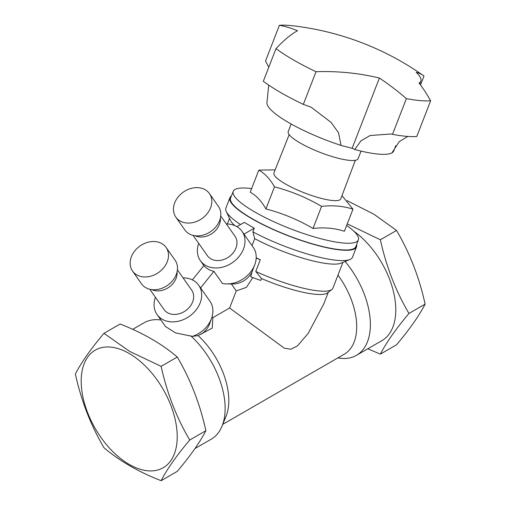 <?xml version="1.0" encoding="UTF-8"?>
<svg xmlns="http://www.w3.org/2000/svg" width="506" height="506" viewBox="0 0 506 506"><rect width="100%" height="100%" fill="white"/><g stroke="black" fill="none" stroke-linecap="round" stroke-linejoin="round"><path stroke-width="0.76" d="M425.116 304.125C419.265 277.44 409.733 252.88 396.527 230.445L380.373 239.774C386.223 266.46 395.749 291.02 408.956 313.454L425.116 304.125C419.265 315.554 409.733 329.115 396.527 344.795L380.373 354.124L367.792 348.792M396.527 230.445L374.054 214.304L347.103 200.642M347.268 223.867L380.373 239.774M408.956 313.454C395.749 329.134 386.223 342.688 380.373 354.124M103.958 447.69C90.751 425.255 81.219 400.695 75.369 374.016C81.219 362.581 90.751 349.026 103.958 333.346L120.112 324.017C142.894 332.923 161.952 343.928 177.283 357.027C190.49 379.462 200.022 404.022 205.872 430.701C200.022 442.136 190.49 455.691 177.283 471.371L161.129 480.7C138.442 471.845 119.384 460.846 103.958 447.69M103.958 333.346L129.757 351.455L161.129 366.35L177.283 357.027M161.129 366.35C166.98 393.035 176.512 417.595 189.718 440.03L205.872 430.701M189.718 440.03C176.512 455.71 166.98 469.264 161.129 480.7M226.353 223.975A25.464 20.082 144.9 0 1 236.776 226.58A25.464 20.082 144.9 0 1 242.013 231.337A25.464 20.082 144.9 0 1 232.735 262.412A25.464 20.082 144.9 0 1 200.351 260.622A25.464 20.082 144.9 0 1 198.725 243.392M242.013 231.337L253.753 248.085A25.464 20.082 144.9 0 1 254.935 264.246A25.464 20.082 144.9 0 1 226.941 283.923A25.464 20.082 144.9 0 1 222.412 283.442L213.905 271.342A25.464 20.082 144.9 0 1 203.905 265.568L192.388 279.894M231.375 196.05A67.899 14.351 21.2 0 0 229.907 197.757L225.904 208.074A67.899 14.351 21.2 0 0 226.283 211.546L230.338 220.186A60.828 12.852 21.2 0 0 234.809 225.6M252.026 245.581L254.714 238.661A60.828 12.852 21.2 0 0 341.069 263.152L349.893 259.508A67.899 14.351 21.2 0 0 352.511 257.193L356.515 246.884A67.899 14.351 21.2 0 0 356.585 244.626M254.935 264.246L251.893 272.298L250.736 276.776A33.953 7.173 -158.8 0 0 260.761 280.419L261.482 278.553L255.783 271.456L260.324 259.742A60.828 12.852 -158.8 0 1 256.194 257.788M255.783 271.456A60.828 12.852 21.2 0 0 331.892 289.476A60.828 12.852 21.2 0 0 332.916 288.154L342.91 262.393M226.283 211.546A67.899 14.351 21.2 0 0 240.521 224.556M254.714 238.661L252.855 231.83A67.899 14.351 21.2 0 0 349.893 259.508M229.907 197.757A67.899 14.351 21.2 0 0 251.627 218.605A67.899 14.351 21.2 0 0 317.218 245.366A67.899 14.351 21.2 0 0 356.515 246.884M252.855 231.83L254.278 228.168L244.271 222.393L236.897 226.65M328.267 292.31L323.714 304.049L308.11 333.511L297.332 345.99L290.811 349.273L284.258 348.147L229.616 308.009L236.251 290.906L246.454 287.351L252.772 277.579M261.482 278.553A58 12.258 21.2 0 0 327.572 292.854L331.892 289.476M251.893 272.298A18.387 14.503 144.9 0 1 232.785 283.974L226.941 283.923M231.368 283.961L236.251 290.906M212.103 316.611L212.855 317.679L212.235 328.09L198.042 335.611L192.388 336.389L175.493 332.866L165.456 326.478L157.037 314.504A25.464 20.082 144.9 0 1 155.412 297.275M183.039 277.857A25.464 20.082 144.9 0 1 193.463 280.463A25.464 20.082 144.9 0 1 198.7 285.22L209.908 301.159A25.464 20.082 144.9 0 1 211.628 318.129L209.693 323.644A18.387 14.503 144.9 0 1 201.186 334.213M211.628 318.129A25.464 20.082 144.9 0 1 192.388 336.389M198.7 285.22A25.464 20.082 144.9 0 1 189.421 316.294A25.464 20.082 144.9 0 1 157.037 314.504M260.324 259.742A33.953 7.173 -158.8 0 1 256.181 258.092M337.844 357.913L339.817 358.185A67.197 38.798 -120 0 0 356.458 355.332L381.866 340.664A67.197 38.798 -120 0 0 372.024 248.674A67.197 38.798 -120 0 0 353.827 231.198M356.458 355.332A67.197 38.798 -120 0 0 345.092 261.488M222.76 424.357L344.257 354.206A60.119 34.712 -120 0 0 337.957 275.156M229.616 308.009L212.855 317.679M194.968 448.569L211.217 439.189A67.197 38.798 -120 0 0 222.007 426.197L225.999 416.438A60.119 34.712 -120 0 0 198.042 335.611M251.64 188.586A67.102 14.181 21.2 0 0 233.26 191.325L230.603 197.991A67.171 14.193 21.2 0 0 252.083 218.643A67.171 14.193 21.2 0 0 317.015 245.125A67.171 14.193 21.2 0 0 355.844 246.586L358.381 239.869A67.102 14.181 21.2 0 0 346.654 225.455M160.668 319.956L160.895 319.988A67.197 38.798 -120 0 0 160.668 319.956A67.197 38.798 -120 0 0 144.027 322.803L132.692 329.349M222.007 426.197A67.197 38.798 -120 0 0 190.642 335.75M213.905 271.342L200.591 287.908M254.278 228.168L243.968 234.12M129.207 353.504A67.899 39.202 60 0 1 170.788 460.675A67.899 39.202 60 0 1 87.627 412.662A67.899 39.202 60 0 1 129.207 353.504M177.41 269.85L191.685 290.153A16.881 13.314 144.9 0 1 190.743 305.498A16.881 13.314 144.9 0 1 175.165 314.435A16.881 13.314 144.9 0 1 164.058 309.571L149.789 289.268M220.724 215.967L234.999 236.27A16.881 13.314 144.9 0 1 234.05 251.615A16.881 13.314 144.9 0 1 218.478 260.552A16.881 13.314 144.9 0 1 207.371 255.688L193.102 235.385M195.19 235.758A16.881 13.314 -35.1 0 0 201.926 237.004A16.881 13.314 -35.1 0 0 220.369 218.061M209.408 193.558L218.409 206.366A20.512 16.179 144.9 0 1 210.932 231.394A20.512 16.179 144.9 0 1 184.848 229.958L175.848 217.15A20.512 16.179 144.9 0 1 187.075 189.927A20.512 16.179 144.9 0 1 209.408 193.558A20.512 16.179 144.9 0 1 201.932 218.586A20.512 16.179 144.9 0 1 175.848 217.15M151.876 289.641A16.881 13.314 -35.1 0 0 158.612 290.887A16.881 13.314 -35.1 0 0 177.056 271.943M166.095 247.44L175.095 260.248A20.512 16.179 144.9 0 1 167.619 285.276A20.512 16.179 144.9 0 1 141.535 283.834L132.534 271.033A20.512 16.179 144.9 0 1 143.761 243.81A20.512 16.179 144.9 0 1 166.095 247.44A20.512 16.179 144.9 0 1 158.618 272.468A20.512 16.179 144.9 0 1 132.534 271.033M233.26 191.325A67.102 14.181 21.2 0 0 254.72 211.951A67.102 14.181 21.2 0 0 319.59 238.408A67.102 14.181 21.2 0 0 358.381 239.869M275.144 169.858L258.8 170.136L250.23 192.229C256.321 195.588 261.551 201.16 265.922 208.946C282.474 213.241 298.167 219.749 313.005 228.472C324.327 227.194 334.789 228.13 344.396 231.274L352.967 209.18L341.98 195.651M265.922 208.946L274.492 186.853C291.045 191.148 306.744 197.656 321.576 206.378C332.866 205.101 343.327 206.031 352.967 209.18M313.005 228.472L321.576 206.378M258.8 170.136C264.891 173.495 270.122 179.067 274.492 186.853M289.179 134.628L273.923 172.913A35.85 7.577 21.2 0 0 285.39 183.937A35.85 7.577 21.2 0 0 320.051 198.067A35.85 7.577 21.2 0 0 340.772 198.852L355.338 160.294M303.328 104.388A99.024 20.923 -158.8 0 1 263.322 81.289L275.998 48.608A99.024 20.923 -158.8 0 0 316.01 71.713L303.328 104.388L311.095 107.164L331.069 122.389L338.501 132.686L341.057 145.424L352.132 148.302L354.763 149.517L361.018 140.776L370.126 135.526L390.853 133.989L392.511 134.343L406.375 98.613A278.591 261.475 75.2 0 0 379.392 78.044L352.132 148.302M316.01 71.713A275.175 235.707 -47.8 0 1 379.392 78.044M406.375 98.613A91.947 19.43 -158.8 0 0 430.631 100.783L416.767 136.512A91.947 19.43 -158.8 0 1 392.511 134.343M395.774 145.69L393.738 150.946A67.899 14.351 21.2 0 1 391.979 152.837L399.158 141.718L407.798 136.443M430.631 100.783A278.591 151.452 -76.8 0 0 419.063 83.035A67.899 14.351 -158.8 0 0 420.821 81.143L419.74 83.933M420.821 81.143A67.899 14.351 -158.8 0 0 416.185 72.307A278.591 75.995 -65.3 0 1 423.339 75.552A278.591 75.995 -65.3 0 1 424.003 76.039L420.524 84.995M423.339 75.552A282.924 282.924 0 0 0 292.797 25.793A91.947 19.43 -158.8 0 0 289.995 25.502A91.947 19.43 -158.8 0 0 279.394 25.3L265.53 61.03L268.781 67.209M279.394 25.3A278.591 151.452 103.2 0 1 297.522 30.777A275.175 52.27 113.6 0 0 275.998 48.608M268.724 85.116L266.934 102.629A67.899 14.351 -158.8 0 0 341.057 145.424M391.979 152.837A67.899 14.351 -158.8 0 1 354.763 149.517M361.056 151.098L358.128 158.637A37.488 7.919 -158.8 0 1 354.757 160.389A37.488 7.919 -158.8 0 1 313.967 149.858A37.488 7.919 -158.8 0 1 288.23 131.516L291.159 123.983M200.351 260.622L203.867 265.618M227.32 223.987L229.49 218.39"/></g></svg>

